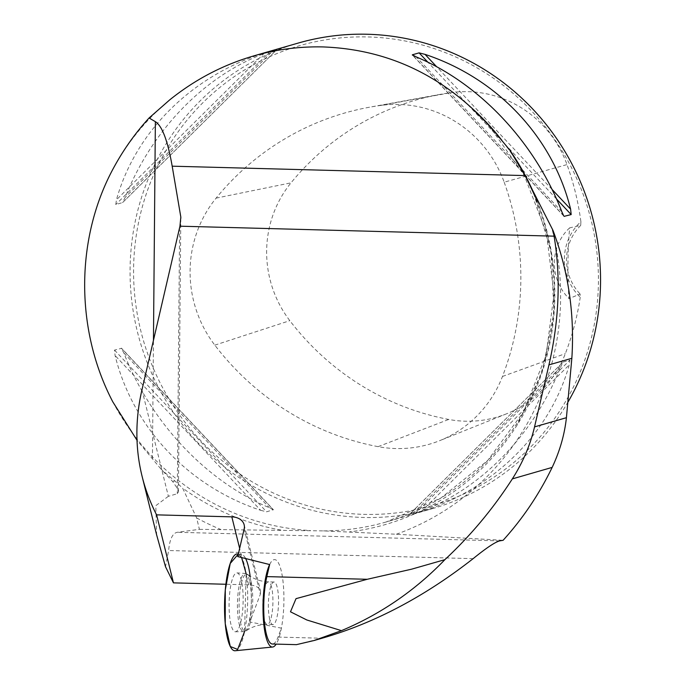 <?xml version="1.0" encoding="UTF-8"?>
<svg xmlns="http://www.w3.org/2000/svg" width="685" height="685" viewBox="0 0 685 685"><rect width="100%" height="100%" fill="white"/><g stroke="black" fill="none" stroke-linecap="round" stroke-linejoin="round"><path stroke-width="0.51" stroke-dasharray="3.42 2.57" d="M244.16 528.948L260.351 594.237L249.845 621.997L281.407 628.145L278.033 637.076A40.698 9.676 -88.5 0 1 272.39 644.011M324.142 637.615L296.545 644.628M260.351 594.237L260.583 591.061C259.29 587.319 255.325 585.255 248.689 584.879L225.879 584.262M141.966 389.842L168.373 496.3L177.278 493.731L178.417 491.967L177.458 488.525L172.697 481.546L160.769 468.823A243.714 236.06 -106.1 0 0 174.855 480.921L182.63 488.122L196.655 517.946L199.403 529.342L177.338 532.279C172.603 533.118 169.7 539.198 168.63 550.526L165.513 566.726M199.403 529.342L323.508 530.892L396.341 534.24L503.098 540.311M536.929 200.602A244.511 236.83 73.9 0 1 516.892 425.419A244.511 236.83 73.9 0 1 349.71 531.868M160.769 468.823L137.017 440.292M280.884 530.036A244.511 236.83 73.9 0 1 182.63 488.122M168.373 496.3L155.795 505.684L156.625 534.857M249.845 621.997A47.967 11.405 91.5 0 0 250.128 576.154M245.487 558.275A47.967 11.405 91.5 0 0 241.548 554.507A47.967 11.405 91.5 0 0 237.746 556.571M568.156 401.787A242.267 234.655 73.9 0 1 432.458 508.63A242.267 234.655 73.9 0 1 139.851 340.899A242.267 234.655 73.9 0 1 298.155 43.087M260.66 510.299L266.602 511.815L273.383 509.7L121.613 348.322L114.515 350.095L115.089 355.515C132.839 427.457 188.144 486.264 260.66 510.299L115.089 355.515M273.366 509.863L269.436 507.773C206.014 481.11 150.709 422.302 123.865 352.989L121.279 348.143L273.366 509.863M273.426 50.33L264.658 52.856C191.723 75.881 135.424 131.708 116.45 199.806L115.782 204.558L122.658 202.546L277.391 49.08L122.546 202.606L125.218 197.28C153.286 126.554 209.593 70.726 273.426 50.33L125.218 197.28M560.467 367.4L563.138 362.065L569.911 360.113L569.244 364.865C550.269 432.963 493.971 488.79 421.035 511.815L408.234 515.608L563.138 362.065L408.303 515.591L412.267 514.341C476.101 493.945 532.399 438.117 560.467 367.4L412.267 514.341M580.897 221.709L580.709 225.408L569.672 227.848C567.617 248.253 567.334 281.646 569.055 298.634L580.109 294.002L580.238 297.264A51.358 49.748 73.9 0 1 580.897 221.709A264.761 256.447 -106.1 0 0 567 164.588A109.711 106.269 -106.1 0 0 451.569 92.569A264.761 256.447 -106.1 0 0 440.327 94.35A264.761 256.447 -106.1 0 0 291.031 182.827A109.711 106.269 -106.1 0 0 289.832 320.666A264.761 256.447 -106.1 0 0 448.718 419.443A109.711 106.269 -106.1 0 0 506.48 413.826A109.711 106.269 -106.1 0 0 565.348 353.623A264.761 256.447 -106.1 0 0 580.238 297.264M504.177 182.193A272.065 263.519 73.9 0 1 502.482 376.45A117.015 113.342 73.9 0 1 439.693 440.66A117.015 113.342 73.9 0 1 378.086 446.654A272.065 263.519 73.9 0 1 214.816 345.146A117.015 113.342 73.9 0 1 216.1 198.136A272.065 263.519 73.9 0 1 369.515 107.211A272.065 263.519 73.9 0 1 381.065 105.387A117.015 113.342 73.9 0 1 504.177 182.193L567 164.588M368.085 36.947A239.356 231.838 73.9 0 1 566.238 400.382A239.356 231.838 73.9 0 1 163.681 389.645A239.356 231.838 73.9 0 1 368.085 36.947M569.672 227.848A48.455 46.931 -106.1 0 0 569.055 298.634M580.709 225.408A48.455 46.931 -106.1 0 0 580.109 294.002M269.65 564.551A43.729 10.395 -88.5 0 1 274.95 559.636A43.729 10.395 -88.5 0 1 283.256 583.706A43.729 10.395 -88.5 0 1 281.407 628.145M235.169 650.75A48.455 11.517 91.5 0 0 247.627 602.637A48.455 11.517 91.5 0 0 237.755 553.925M230.965 624.532A29.446 7.004 -88.5 0 1 229.843 591.78A29.446 7.004 -88.5 0 1 236.976 572.891A29.446 7.004 -88.5 0 1 241.274 580.126A29.446 7.004 -88.5 0 1 242.421 612.596A29.446 7.004 -88.5 0 1 235.4 631.767A29.446 7.004 -88.5 0 1 230.965 624.532M269.727 619.394A21.321 5.069 -88.5 0 1 268.905 595.787A21.321 5.069 -88.5 0 1 274.034 582.01A21.321 5.069 -88.5 0 1 278.53 603.459A21.321 5.069 -88.5 0 1 272.895 624.634A21.321 5.069 -88.5 0 1 269.727 619.394M269.633 564.543A43.729 10.395 -88.5 0 1 274.942 559.636A43.729 10.395 -88.5 0 1 283.898 596.104A43.729 10.395 -88.5 0 1 276.175 644.114M244.571 631.536L246.12 573.61M241.548 557.393L238.329 554.071M278.033 637.076L321.941 638.24M473.129 558.652L168.63 550.526M323.508 530.892A242.267 234.655 -106.1 0 0 386.194 521.979A242.267 234.655 -106.1 0 0 501.737 140.16M396.341 534.24A257.32 249.237 -106.1 0 0 552.024 229.021M196.655 517.946A257.32 249.237 -106.1 0 0 220.99 529.556M169.726 99.864A242.267 234.655 -106.1 0 0 114.866 165.607M112.802 401.847A242.267 234.655 -106.1 0 0 310.365 530.541M248.689 584.879L239.647 548.402M172.697 481.546L174.855 480.921M179.598 227.822L177.278 493.731M152.421 458.907L153.457 340.385M502.482 376.45L565.348 353.623M214.816 345.146L289.832 320.666M378.086 446.654L448.718 419.443M381.065 105.387L451.569 92.569M216.1 198.136L291.031 182.827M552.033 189.411L436.696 66.779M556.511 198.975L427.902 62.232M563.618 215.681L412.781 55.297M561.828 211.691L416.257 56.906M123.865 352.989L269.436 507.773M114.515 350.095L266.602 511.815M264.658 52.856L116.45 199.806M270.626 51.032L115.782 204.558M415.067 513.639L569.911 360.113M421.035 511.815L569.244 364.865M499.665 540.885L177.338 532.279M249.486 580.606A29.104 6.918 91.5 0 0 245.23 573.456A29.104 6.918 91.5 0 0 237.472 602.363A29.104 6.918 91.5 0 0 243.68 631.647A29.104 6.918 91.5 0 0 250.616 612.698A29.104 6.918 91.5 0 0 249.486 580.606M250.916 581.051A28.564 6.79 -88.5 0 1 252.26 610.292A28.564 6.79 -88.5 0 1 246.352 630.731A28.564 6.79 -88.5 0 1 239.125 602.406A28.564 6.79 -88.5 0 1 247.85 574.51A28.564 6.79 -88.5 0 1 250.916 581.051M271.56 587.096A21.321 5.069 91.5 0 0 268.4 581.865A21.321 5.069 91.5 0 0 263.28 595.642A21.321 5.069 91.5 0 0 264.093 619.249A21.321 5.069 91.5 0 0 267.261 624.48A21.321 5.069 91.5 0 0 272.382 610.712A21.321 5.069 91.5 0 0 271.56 587.096M488.576 125.064L524.205 175.283L546.484 232.917L553.951 294.225L546.133 355.19L523.554 411.839L487.686 460.5L440.892 498.021L386.194 521.979L432.458 508.63M533.812 193.632L551.108 251.943L553.985 312.54L542.314 371.595L516.892 425.419M244.16 524.821L260.583 591.061M180.797 218.421L178.417 491.967M506.48 413.826L439.693 440.66M440.327 94.35L369.515 107.211M564.08 216.349L412.31 54.971M238.346 554.011L241.548 554.507M274.034 582.01L268.4 581.865C260.454 581.505 253.613 579.048 247.85 574.51L245.23 573.456L236.976 572.891M272.895 624.634L267.261 624.48C259.315 624.42 252.345 626.501 246.352 630.731L243.68 631.647L235.4 631.767"/><path stroke-width="1.03" d="M296.554 644.654L272.39 644.011A40.698 9.676 -88.5 0 1 264.23 620.062A40.698 9.676 -88.5 0 1 266.85 576.607L269.65 564.551L237.746 556.571L244.16 528.948A15.507 11.422 -13.9 0 0 244.16 524.821A15.507 11.422 -13.9 0 0 231.821 516.858L156.591 514.855A324.288 238.868 -13.9 0 1 142.095 476.306A324.288 238.868 -13.9 0 1 141.966 389.842L179.95 226.187L180.831 217.119L172.183 166.181C167.739 140.725 162.131 125.886 155.367 121.665L149.065 118L169.726 99.864C195.054 79.503 223.062 64.844 253.724 55.905L298.155 43.087A242.267 234.655 73.9 0 1 367.417 34.25A242.267 234.655 73.9 0 1 568.156 401.787M296.545 644.628L313.876 640.569L341.447 630.645L306.82 619.976L290.483 611.799L296.023 598.647L367.237 579.287L411.625 569.175L444.89 559.654C415.256 590.436 380.766 614.102 341.447 630.645M225.879 584.262L173.459 582.866L156.591 514.855M142.095 476.306L156.617 534.857L165.513 566.726L173.459 582.866M501.737 140.16A242.267 234.655 -106.1 0 0 471.597 107.913L485.811 122.093L495.46 132.762L509.871 150.229L525.138 175.591L552.966 230.34C568.422 271.303 574.706 313.953 571.847 358.289L566.418 417.696C564.577 434.555 559.825 451.124 552.161 467.401C539.155 494.27 522.801 518.571 503.098 540.311L499.665 540.885C495.067 542.109 486.222 548.026 473.129 558.652C425.111 596.25 375.449 622.571 324.142 637.615L313.876 640.578M552.966 230.34L554.096 236.162C560.878 277.425 559.165 320.332 548.942 364.891L534.54 426.892C530.267 445.079 522.861 462.409 512.337 478.892C493.131 508.707 470.646 535.627 444.89 559.654M509.871 150.229A244.511 236.83 73.9 0 1 536.929 200.602M137.017 440.292L112.802 401.847C74.545 328.697 75.359 236.154 114.866 165.607C124.465 148.294 135.87 132.428 149.065 118M250.128 576.154A47.967 11.405 91.5 0 0 245.487 558.275M471.597 107.913C429.478 69.476 380.089 49.149 323.423 46.94C299.85 46.349 276.612 49.337 253.724 55.905M563.618 215.681L561.828 211.691C534.985 142.369 479.68 83.561 416.257 56.906L412.327 54.817L419.092 52.865L425.034 54.372C497.55 78.407 552.855 137.214 570.605 209.156L571.179 214.576L564.08 216.349M412.31 54.971L412.781 55.297M238.346 554.011L237.755 553.925A48.455 11.517 91.5 0 0 225.177 591.326A48.455 11.517 91.5 0 0 230.288 646.52A48.455 11.517 91.5 0 0 235.169 650.75L272.604 647.025A43.729 10.395 -88.5 0 1 268.203 643.206A43.729 10.395 -88.5 0 1 265.806 636.296A43.729 10.395 -88.5 0 1 269.633 564.543M276.175 644.114A43.729 10.395 -88.5 0 1 272.604 647.025M238.329 554.071L230.22 563.472L225.288 589.939L225.237 623.667L230.288 646.52L237.635 649.406L244.571 631.536M246.12 573.61L241.548 557.393M266.85 576.607L367.237 579.287M554.096 236.162L179.95 226.187M239.647 548.402L231.821 516.858M512.337 478.892L552.161 467.401M153.457 340.385L155.367 121.665M570.605 209.156L552.033 189.411M436.696 66.779L425.034 54.372M571.179 214.576L556.511 198.975M427.902 62.232L419.092 52.865M548.942 364.891L571.847 358.289M534.54 426.892L566.418 417.696M525.138 175.591L172.183 166.181M485.733 122.007L488.576 125.064M526.474 178.143L533.812 193.632M180.814 217.119L180.797 218.421"/></g></svg>
